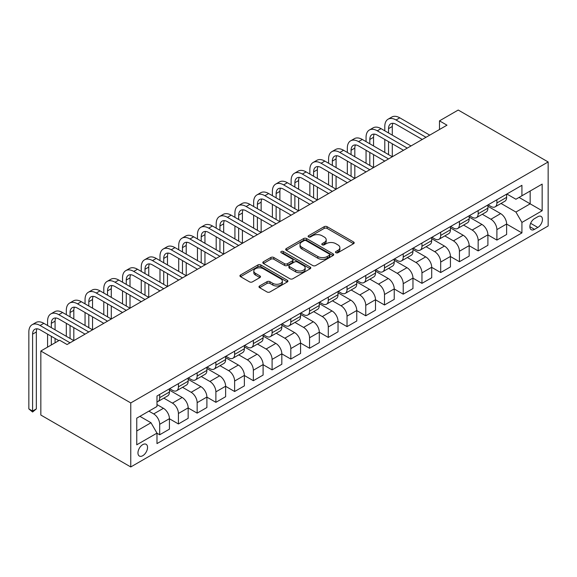 <?xml version="1.0" encoding="UTF-8"?>
<svg xmlns="http://www.w3.org/2000/svg" width="577" height="577" viewBox="0 0 577 577"><rect width="100%" height="100%" fill="white"/><g stroke="black" fill="none" stroke-linecap="round" stroke-linejoin="round"><path stroke-width="0.87" d="M335.901 252.704A1.457 0.844 0 0 0 337.963 252.704L353.593 243.682A2.077 1.204 0 0 0 354.199 242.83A2.077 1.204 0 0 0 353.593 241.979L327.109 226.689A2.077 1.204 0 0 0 324.166 226.689L308.536 235.719A1.457 0.844 0 0 0 308.111 236.31A1.457 0.844 0 0 0 308.536 236.902A1.457 0.844 0 0 0 310.599 236.902L312.619 235.741A6.657 3.844 0 0 1 322.038 235.741L324.245 237.01A6.657 3.844 0 0 1 326.193 239.729A6.657 3.844 0 0 1 324.245 242.448L322.218 243.617A1.457 0.844 0 0 0 321.793 244.208A1.457 0.844 0 0 0 322.218 244.807A1.457 0.844 0 0 0 324.281 244.807L326.301 243.638A6.657 3.844 0 0 1 335.72 243.638L337.927 244.908A6.657 3.844 0 0 1 339.875 247.627A6.657 3.844 0 0 1 337.927 250.346L335.901 251.514A1.457 0.844 0 0 0 335.475 252.106A1.457 0.844 0 0 0 335.901 252.704L335.901 251.514M142.75 455.715A6.78 3.916 120 0 0 147.185 449.735A6.78 3.916 120 0 0 146.14 444.304A6.78 3.916 120 0 0 142.75 444.636A6.78 3.916 120 0 0 138.321 450.615A6.78 3.916 120 0 0 139.36 456.046A6.78 3.916 120 0 0 142.75 455.715M259.592 285.976A2.077 1.204 0 0 0 258.979 286.827A2.077 1.204 0 0 0 259.592 287.671L267.021 291.962A2.077 1.204 0 0 0 269.957 291.962L287.317 281.944A2.077 1.204 0 0 0 287.93 281.093A2.077 1.204 0 0 0 287.317 280.242L260.84 264.951A2.077 1.204 0 0 0 257.897 264.951L240.537 274.977A2.077 1.204 0 0 0 239.931 275.828A2.077 1.204 0 0 0 240.537 276.671L249.509 281.857A2.077 1.204 0 0 0 252.452 281.857L259.881 277.566A2.077 1.204 0 0 0 260.494 276.715A2.077 1.204 0 0 0 259.881 275.871L255.431 273.296A5.568 3.21 0 0 1 253.801 271.024A5.568 3.21 0 0 1 257.241 268.06A5.568 3.21 0 0 1 263.307 268.752L280.739 278.821A5.568 3.21 0 0 1 282.362 281.093A5.568 3.21 0 0 1 278.929 284.057A5.568 3.21 0 0 1 272.863 283.365L269.957 281.684A2.077 1.204 0 0 0 267.021 281.684L259.592 285.976L259.592 287.671M548.15 161.957L458.225 110.041L439.494 120.853L446.987 125.18L67.069 344.527L59.575 340.199L40.837 351.018L130.763 402.934L548.15 161.957L548.15 225.982L130.763 466.959L130.763 402.934M312.77 265.55A2.077 1.204 0 0 0 315.713 265.55L333.066 255.524A2.077 1.204 0 0 0 333.679 254.681A2.077 1.204 0 0 0 333.066 253.83L306.589 238.539A2.077 1.204 0 0 0 303.646 238.539L286.286 248.564A2.077 1.204 0 0 0 285.68 249.408A2.077 1.204 0 0 0 286.286 250.259L312.77 265.55M281.792 253.014A1.457 0.844 0 0 1 283.271 253.224L283.271 251.493L310.195 267.036A2.077 1.204 0 0 1 310.801 267.887A2.077 1.204 0 0 1 310.195 268.731L292.835 278.756A2.077 1.204 0 0 1 289.892 278.756L263.415 263.465L263.415 261.77A2.077 1.204 0 0 0 262.802 262.622A2.077 1.204 0 0 0 263.415 263.465M263.415 261.77L270.844 257.479A2.077 1.204 0 0 1 273.786 257.479L284.526 263.682A2.077 1.204 0 0 0 287.469 263.682L292.395 260.833A2.077 1.204 0 0 0 293.001 259.989A2.077 1.204 0 0 0 292.395 259.138L281.215 252.683A1.457 0.844 0 0 1 280.79 252.084A1.457 0.844 0 0 1 281.684 251.312A1.457 0.844 0 0 1 283.271 251.493M537.807 216.728L534.511 218.633A6.571 3.794 120 0 0 530.22 224.417A6.571 3.794 120 0 0 531.229 229.682A6.571 3.794 120 0 0 534.511 229.357L537.807 227.453A6.571 3.794 120 0 0 542.099 221.669A6.571 3.794 120 0 0 541.096 216.404A6.571 3.794 120 0 0 537.807 216.728M506.858 194.009L515.925 199.245L521.925 195.783L521.925 185.318L156.987 396.01L156.987 406.482L136.756 418.159L136.756 444.809L156.987 433.132L156.987 443.598L521.925 232.906L521.925 222.433L515.925 212.055L501.024 203.45M521.925 195.783L542.156 184.106L542.156 210.756L521.925 222.433M40.837 351.018L40.837 415.043L130.763 466.959M439.494 120.853L439.494 129.508M519.076 197.428L530.162 203.832L530.162 191.03L542.156 184.106M515.925 212.055L530.162 203.832L542.156 210.756M136.756 430.969L150.994 422.746L139.901 416.342M156.987 433.219L159.685 434.777L159.685 424.304A8.475 4.897 -120 0 0 153.691 413.918L148.895 411.149M159.685 434.777L169.429 429.151L169.429 418.678A8.475 4.897 -120 0 0 163.435 408.3L156.987 404.578M169.429 418.765L178.423 423.958L178.423 413.485A8.475 4.897 -120 0 0 172.422 403.107L163.818 398.137M178.423 423.958L188.16 418.332L188.16 407.867A8.475 4.897 -120 0 0 182.166 397.481L169.429 390.124M188.16 407.953L197.154 413.139L197.154 402.674A8.475 4.897 -120 0 0 191.16 392.288L182.548 387.318M197.154 413.139L206.898 407.521L206.898 397.048A8.475 4.897 -120 0 0 200.904 386.662L188.16 379.313M206.898 397.135L215.885 402.328L215.885 391.855A8.475 4.897 -120 0 0 209.891 381.476L201.286 376.507M215.885 402.328L225.629 396.702L225.629 386.229A8.475 4.897 -120 0 0 219.635 375.851L206.898 368.494M225.629 386.316L234.623 391.509L234.623 381.044A8.475 4.897 -120 0 0 228.629 370.658L220.017 365.688M234.623 391.509L244.367 385.883L244.367 375.418A8.475 4.897 -120 0 0 238.366 365.032L225.629 357.675M244.367 375.504L253.353 380.697L253.353 370.225A8.475 4.897 -120 0 0 247.36 359.839L238.755 354.869M253.353 380.697L263.098 375.072L263.098 364.599A8.475 4.897 -120 0 0 257.104 354.22L244.367 346.864M263.098 364.686L272.092 369.879L272.092 359.406A8.475 4.897 -120 0 0 266.098 349.027L257.486 344.058M272.092 369.879L281.828 364.253L281.828 353.788A8.475 4.897 -120 0 0 275.835 343.402L263.098 336.045M281.828 353.874L290.822 359.06L290.822 348.595A8.475 4.897 -120 0 0 284.829 338.209L276.224 333.239M290.822 359.06L300.567 353.441L300.567 342.969A8.475 4.897 -120 0 0 294.573 332.583L281.828 325.233M300.567 343.055L309.553 348.248L309.553 337.776A8.475 4.897 -120 0 0 303.56 327.397L294.955 322.428M309.553 348.248L319.297 342.623L319.297 332.15A8.475 4.897 -120 0 0 313.304 321.771L300.567 314.415M319.297 332.237L328.291 337.43L328.291 326.964A8.475 4.897 -120 0 0 322.298 316.578L313.686 311.609M328.291 337.43L338.035 331.804L338.035 321.339A8.475 4.897 -120 0 0 332.035 310.953L319.297 303.596M338.035 321.425L347.022 326.618L347.022 316.146A8.475 4.897 -120 0 0 341.029 305.76L332.424 300.79M347.022 326.618L356.766 320.992L356.766 310.52A8.475 4.897 -120 0 0 350.773 300.141L338.035 292.784M356.766 310.606L365.76 315.799L365.76 305.327A8.475 4.897 -120 0 0 359.767 294.948L351.155 289.979M365.76 315.799L375.497 310.174L375.497 299.708A8.475 4.897 -120 0 0 369.504 289.322L356.766 281.965M375.497 299.795L384.491 304.981L384.491 294.515A8.475 4.897 -120 0 0 378.498 284.129L369.893 279.16M384.491 304.981L394.235 299.362L394.235 288.889A8.475 4.897 -120 0 0 388.242 278.503L375.497 271.154M394.235 288.976L403.222 294.169L403.222 283.696A8.475 4.897 -120 0 0 397.228 273.318L388.624 268.348M403.222 294.169L412.966 288.543L412.966 278.071A8.475 4.897 -120 0 0 406.973 267.692L394.235 260.335M412.966 278.157L421.96 283.35L421.96 272.885A8.475 4.897 -120 0 0 415.967 262.499L407.355 257.53M421.96 283.35L431.704 277.725L431.704 267.259A8.475 4.897 -120 0 0 425.703 256.873L412.966 249.516M431.704 267.346L440.691 272.539L440.691 262.066A8.475 4.897 -120 0 0 434.697 251.68L426.093 246.711M440.691 272.539L450.435 266.913L450.435 256.44A8.475 4.897 -120 0 0 444.441 246.062L431.704 238.705M450.435 256.527L459.429 261.72L459.429 251.247A8.475 4.897 -120 0 0 453.435 240.869L444.824 235.899M459.429 261.72L469.166 256.094L469.166 245.629A8.475 4.897 -120 0 0 463.172 235.243L450.435 227.886M469.166 245.715L478.16 250.901L478.16 240.436A8.475 4.897 -120 0 0 472.166 230.05L463.562 225.08M478.16 250.901L487.904 245.283L487.904 234.81A8.475 4.897 -120 0 0 481.91 224.424L469.166 217.075M487.904 234.897L496.898 240.09L496.898 229.617A8.475 4.897 -120 0 0 490.897 219.238L482.293 214.269M496.898 240.09L506.635 234.464L506.635 223.991A8.475 4.897 -120 0 0 500.641 213.613L487.904 206.256M488.128 204.828L490.897 206.429A8.475 4.897 -120 0 0 495.138 206.847A8.475 4.897 -120 0 0 496.898 202.967L496.898 199.765M469.389 215.647L472.166 217.248A8.475 4.897 -120 0 0 476.407 217.666A8.475 4.897 -120 0 0 478.16 213.786L478.16 210.583M450.659 226.458L453.435 228.059A8.475 4.897 -120 0 0 457.669 228.478A8.475 4.897 -120 0 0 459.429 224.597L459.429 221.395M431.928 237.277L434.697 238.878A8.475 4.897 -120 0 0 438.938 239.296A8.475 4.897 -120 0 0 440.691 235.416L440.691 232.214M413.19 248.088L415.967 249.69A8.475 4.897 -120 0 0 420.2 250.115A8.475 4.897 -120 0 0 421.96 246.235L421.96 243.032M394.459 258.907L397.228 260.508A8.475 4.897 -120 0 0 401.469 260.927A8.475 4.897 -120 0 0 403.222 257.046L403.222 253.844M375.721 269.726L378.498 271.327A8.475 4.897 -120 0 0 382.739 271.745A8.475 4.897 -120 0 0 384.491 267.865L384.491 264.663M356.99 280.537L359.767 282.139A8.475 4.897 -120 0 0 364 282.557A8.475 4.897 -120 0 0 365.76 278.677L365.76 275.474M338.259 291.356L341.029 292.957A8.475 4.897 -120 0 0 345.27 293.376A8.475 4.897 -120 0 0 347.022 289.495L347.022 286.293M319.521 302.168L322.298 303.769A8.475 4.897 -120 0 0 326.532 304.194A8.475 4.897 -120 0 0 328.291 300.314L328.291 297.112M300.79 312.986L303.56 314.588A8.475 4.897 -120 0 0 307.801 315.006A8.475 4.897 -120 0 0 309.553 311.126L309.553 307.923M282.052 323.805L284.829 325.406A8.475 4.897 -120 0 0 289.07 325.825A8.475 4.897 -120 0 0 290.822 321.944L290.822 318.742M263.321 334.617L266.098 336.218A8.475 4.897 -120 0 0 270.332 336.636A8.475 4.897 -120 0 0 272.092 332.756L272.092 329.554M244.59 345.435L247.36 347.037A8.475 4.897 -120 0 0 251.601 347.455A8.475 4.897 -120 0 0 253.353 343.575L253.353 340.372M225.852 356.247L228.629 357.848A8.475 4.897 -120 0 0 232.863 358.274A8.475 4.897 -120 0 0 234.623 354.393L234.623 351.191M207.121 367.066L209.891 368.667A8.475 4.897 -120 0 0 214.132 369.085A8.475 4.897 -120 0 0 215.885 365.205L215.885 362.003M188.383 377.885L191.16 379.486A8.475 4.897 -120 0 0 195.401 379.904A8.475 4.897 -120 0 0 197.154 376.024L197.154 372.821M169.652 388.696L172.422 390.297A8.475 4.897 -120 0 0 176.663 390.716A8.475 4.897 -120 0 0 178.423 386.835L178.423 383.633M506.635 224.078L521.925 232.906M495.138 206.847L504.882 201.222A8.475 4.897 -120 0 0 506.635 197.341L506.635 194.139M476.407 217.666L486.144 212.04A8.475 4.897 -120 0 0 487.904 208.16L487.904 204.958M457.669 228.478L467.413 222.859A8.475 4.897 -120 0 0 469.166 218.979L469.166 215.776M438.938 239.296L448.682 233.671A8.475 4.897 -120 0 0 450.435 229.79L450.435 226.588M420.2 250.115L429.944 244.489A8.475 4.897 -120 0 0 431.704 240.609L431.704 237.407M401.469 260.927L411.213 255.301A8.475 4.897 -120 0 0 412.966 251.421L412.966 248.218M382.739 271.745L392.475 266.12A8.475 4.897 -120 0 0 394.235 262.239L394.235 259.037M364 282.557L373.745 276.938A8.475 4.897 -120 0 0 375.497 273.058L375.497 269.856M345.27 293.376L355.006 287.75A8.475 4.897 -120 0 0 356.766 283.87L356.766 280.667M326.532 304.194L336.276 298.569A8.475 4.897 -120 0 0 338.035 294.688L338.035 291.486M307.801 315.006L317.545 309.38A8.475 4.897 -120 0 0 319.297 305.5L319.297 302.298M289.07 325.825L298.807 320.199A8.475 4.897 -120 0 0 300.567 316.319L300.567 313.116M270.332 336.636L280.076 331.018A8.475 4.897 -120 0 0 281.828 327.137L281.828 323.935M251.601 347.455L261.338 341.829A8.475 4.897 -120 0 0 263.098 337.949L263.098 334.747M232.863 358.274L242.607 352.648A8.475 4.897 -120 0 0 244.367 348.768L244.367 345.565M214.132 369.085L223.876 363.46A8.475 4.897 -120 0 0 225.629 359.579L225.629 356.377M195.401 379.904L205.138 374.278A8.475 4.897 -120 0 0 206.898 370.398L206.898 367.196M176.663 390.716L186.407 385.097A8.475 4.897 -120 0 0 188.16 381.217L188.16 378.014M156.987 401.88A8.475 4.897 -120 0 0 157.932 401.534L167.669 395.909A8.475 4.897 -120 0 0 169.429 392.028L169.429 388.826M157.932 401.534A8.475 4.897 -120 0 0 159.685 397.654L159.685 394.452M150.994 422.746L156.987 433.132M336.485 252.906L337.927 252.077A6.657 3.844 0 0 0 339.875 249.358L339.875 247.627M326.193 239.729L326.193 241.46A6.657 3.844 0 0 1 324.245 244.179L322.803 245.009M353.564 243.696L327.109 228.42A2.077 1.204 0 0 0 324.166 228.42L309.121 237.111M333.044 255.546L306.589 240.27A2.077 1.204 0 0 0 303.646 240.27L286.315 250.274L286.286 248.564M329.395 255.272A1.457 0.844 0 0 0 329.82 254.681A1.457 0.844 0 0 0 329.395 254.082L306.149 240.667A1.457 0.844 0 0 0 304.086 240.667L301.959 241.893A6.657 3.844 0 0 0 300.004 244.612A6.657 3.844 0 0 0 301.959 247.331L317.84 256.505A6.657 3.844 0 0 0 327.26 256.505L329.395 255.272L329.395 257.003A1.457 0.844 0 0 0 329.82 256.404L329.82 254.681M300.004 244.612L300.004 246.343A6.657 3.844 0 0 0 301.959 249.062L301.959 247.331M329.395 257.003L327.26 258.236A6.657 3.844 0 0 1 317.84 258.236L301.959 249.062M263.444 263.487L270.844 259.21L270.844 257.479M293.001 259.989L293.001 261.713A2.077 1.204 0 0 1 292.395 262.564L287.469 265.413A2.077 1.204 0 0 1 284.526 265.413L273.786 259.21A2.077 1.204 0 0 0 270.844 259.21M283.271 253.224L310.166 268.752M295.669 270.115A5.568 3.21 0 0 0 301.735 270.808A5.568 3.21 0 0 0 305.168 267.843A5.568 3.21 0 0 0 303.538 265.571L297.393 262.023A2.077 1.204 0 0 0 294.45 262.023L289.524 264.872A2.077 1.204 0 0 0 288.918 265.716A2.077 1.204 0 0 0 289.524 266.567L295.669 270.115L295.669 271.846A5.568 3.21 0 0 0 301.735 272.539A5.568 3.21 0 0 0 305.168 269.574L305.168 267.843M288.918 265.716L288.918 267.447A2.077 1.204 0 0 0 289.524 268.298L289.524 266.567M295.669 271.846L289.524 268.298M282.362 281.093L282.362 282.824A5.568 3.21 0 0 1 278.929 285.788A5.568 3.21 0 0 1 272.863 285.096L269.957 283.415A2.077 1.204 0 0 0 267.021 283.415L259.614 287.692M253.801 271.024L253.801 272.755A5.568 3.21 0 0 0 255.431 275.027L255.431 273.296M259.881 275.871L259.881 277.566L255.431 275.027M287.288 281.958L260.84 266.682A2.077 1.204 0 0 0 257.897 266.682L240.566 276.693M384.794 130.806L384.794 126.478A15.896 9.174 60 0 1 388.083 119.201L391.833 117.037A15.896 9.174 60 0 1 399.782 117.823L429.75 135.133M388.083 119.201A15.896 9.174 60 0 1 396.031 119.987L426.006 137.297M422.256 139.461L396.031 124.315A10.595 6.116 -120 0 0 390.73 123.788A10.595 6.116 -120 0 0 388.537 128.642L388.537 132.97M392.951 123.305A10.595 6.116 -120 0 0 392.288 126.478L392.288 135.133M388.537 141.617L388.537 154.6M392.288 143.781L392.288 156.764L362.313 139.461L358.562 141.617L388.537 158.927M384.794 152.436L384.794 139.461M366.056 141.617L366.056 137.297A15.896 9.174 60 0 1 369.352 130.02L373.095 127.856A15.896 9.174 60 0 1 381.044 128.642L411.019 145.945M369.352 130.02A15.896 9.174 60 0 1 377.3 130.806L407.275 148.109M403.525 150.272L377.3 135.133A10.595 6.116 -120 0 0 371.999 134.607A10.595 6.116 -120 0 0 369.807 139.461L369.807 143.781M374.213 134.116A10.595 6.116 -120 0 0 373.55 137.297L373.55 145.945M369.807 152.436L369.807 165.419M373.55 154.6L373.55 167.575L343.575 150.272L339.831 152.436L369.807 169.739M366.056 163.255L366.056 150.272M384.794 161.091L358.562 145.945A10.595 6.116 -120 0 0 353.268 145.426A10.595 6.116 -120 0 0 351.068 150.272L351.068 154.6M355.482 144.935A10.595 6.116 -120 0 0 354.819 148.109L354.819 156.764M351.068 163.255L351.068 176.23M354.819 165.419L354.819 178.394L324.844 161.091L321.093 163.255L351.068 180.558M347.325 174.066L347.325 161.091M347.325 152.436L347.325 148.109A15.896 9.174 60 0 1 350.614 140.831A15.896 9.174 60 0 1 358.562 141.617M350.614 140.831L354.365 138.668A15.896 9.174 60 0 1 362.313 139.461M366.056 171.903L339.831 156.764A10.595 6.116 -120 0 0 334.53 156.237A10.595 6.116 -120 0 0 332.338 161.091L332.338 165.419M336.744 155.747A10.595 6.116 -120 0 0 336.081 158.927L336.081 167.575M332.338 174.066L332.338 187.049M336.081 176.23L336.081 189.213L306.113 171.903L302.362 174.066L332.338 191.376M328.587 184.885L328.587 171.903M328.587 163.255L328.587 158.927A15.896 9.174 60 0 1 331.883 151.65A15.896 9.174 60 0 1 339.831 152.436M331.883 151.65L335.626 149.486A15.896 9.174 60 0 1 343.575 150.272M347.325 182.721L321.093 167.575A10.595 6.116 -120 0 0 315.799 167.056A10.595 6.116 -120 0 0 313.607 171.903L313.607 176.23M318.014 166.565A10.595 6.116 -120 0 0 317.35 169.739L317.35 178.394M313.607 184.885L313.607 197.861M317.35 187.049L317.35 200.024L287.375 182.721L283.632 184.885L313.607 202.188M309.856 195.697L309.856 182.721M309.856 174.066L309.856 169.739A15.896 9.174 60 0 1 313.152 162.462A15.896 9.174 60 0 1 321.093 163.255M313.152 162.462L316.896 160.305A15.896 9.174 60 0 1 324.844 161.091M328.587 193.533L302.362 178.394A10.595 6.116 -120 0 0 297.061 177.867A10.595 6.116 -120 0 0 294.869 182.721L294.869 187.049M299.283 177.384A10.595 6.116 -120 0 0 298.619 180.558L298.619 189.213M294.869 195.697L294.869 208.679M298.619 197.861L298.619 210.843L268.644 193.533L264.893 195.697L294.869 213.007M291.125 206.516L291.125 193.54M291.125 184.885L291.125 180.558A15.896 9.174 60 0 1 294.414 173.28A15.896 9.174 60 0 1 302.362 174.066M294.414 173.28L298.165 171.117A15.896 9.174 60 0 1 306.113 171.903M309.856 204.352L283.632 189.213A10.595 6.116 -120 0 0 278.33 188.686A10.595 6.116 -120 0 0 276.138 193.54L276.138 197.861M280.545 188.196A10.595 6.116 -120 0 0 279.881 191.376L279.881 200.024M276.138 206.516L276.138 219.498M279.881 208.679L279.881 221.655L249.906 204.352L246.163 206.516L276.138 223.818M272.387 217.334L272.387 204.352M272.387 195.697L272.387 191.376A15.896 9.174 60 0 1 275.683 184.099A15.896 9.174 60 0 1 283.632 184.885M275.683 184.099L279.427 181.935A15.896 9.174 60 0 1 287.375 182.721M291.125 215.171L264.893 200.024A10.595 6.116 -120 0 0 259.6 199.498A10.595 6.116 -120 0 0 257.4 204.352L257.4 208.679M261.814 199.015A10.595 6.116 -120 0 0 261.15 202.188L261.15 210.843M257.4 217.334L257.4 230.31M261.15 219.498L261.15 232.473L231.175 215.171L227.425 217.334L257.4 234.637M253.656 228.146L253.656 215.171M253.656 206.516L253.656 202.188A15.896 9.174 60 0 1 256.945 194.911A15.896 9.174 60 0 1 264.893 195.697M256.945 194.911L260.696 192.747A15.896 9.174 60 0 1 268.644 193.533M272.387 225.982L246.163 210.843A10.595 6.116 -120 0 0 240.861 210.316A10.595 6.116 -120 0 0 238.669 215.171L238.669 219.498M243.076 209.826A10.595 6.116 -120 0 0 242.412 213.007L242.412 221.655M238.669 228.146L238.669 241.128M242.412 230.31L242.412 243.292L212.444 225.982L208.694 228.146L238.669 245.456M234.918 238.965L234.918 225.982M234.918 217.334L234.918 213.007A15.896 9.174 60 0 1 238.214 205.729A15.896 9.174 60 0 1 246.163 206.516M238.214 205.729L241.958 203.566A15.896 9.174 60 0 1 249.906 204.352M253.656 236.801L227.425 221.655A10.595 6.116 -120 0 0 222.131 221.135A10.595 6.116 -120 0 0 219.938 225.982L219.938 230.31M224.345 220.645A10.595 6.116 -120 0 0 223.681 223.818L223.681 232.473M219.938 238.965L219.938 251.94M223.681 241.128L223.681 254.104L193.706 236.801L189.963 238.965L219.931 256.267M216.187 249.776L216.187 236.801M216.187 228.146L216.187 223.818A15.896 9.174 60 0 1 219.476 216.541A15.896 9.174 60 0 1 227.425 217.334M219.476 216.541L223.227 214.384A15.896 9.174 60 0 1 231.175 215.171M234.918 247.612L208.694 232.473A10.595 6.116 -120 0 0 203.392 231.947A10.595 6.116 -120 0 0 201.2 236.801L201.2 241.128M205.614 231.464A10.595 6.116 -120 0 0 204.95 234.637L204.95 243.292M201.2 249.776L201.2 262.759M204.95 251.94L204.95 264.922L174.975 247.612L171.225 249.776L201.2 267.086M197.457 260.595L197.457 247.612M197.457 238.965L197.457 234.637A15.896 9.174 60 0 1 200.746 227.36A15.896 9.174 60 0 1 208.694 228.146M200.746 227.36L204.496 225.196A15.896 9.174 60 0 1 212.444 225.982M216.187 258.431L189.963 243.292A10.595 6.116 -120 0 0 184.662 242.766A10.595 6.116 -120 0 0 182.469 247.62L182.469 251.94M186.876 242.275A10.595 6.116 -120 0 0 186.212 245.456L186.212 254.104M182.469 260.595L182.469 273.577M186.212 262.759L186.212 275.734L156.237 258.431L152.494 260.595L182.469 277.898M178.719 271.414L178.719 258.431M178.719 249.776L178.719 245.456A15.896 9.174 60 0 1 182.015 238.178A15.896 9.174 60 0 1 189.963 238.965M182.015 238.178L185.758 236.015A15.896 9.174 60 0 1 193.706 236.801M197.457 269.25L171.225 254.104A10.595 6.116 -120 0 0 165.931 253.577A10.595 6.116 -120 0 0 163.731 258.431L163.731 262.759M168.145 253.094A10.595 6.116 -120 0 0 167.481 256.267L167.481 264.922M163.731 271.414L163.731 284.389M167.481 273.577L167.481 286.553L137.506 269.25L133.756 271.414L163.731 288.716M159.988 282.225L159.988 269.25M159.988 260.595L159.988 256.267A15.896 9.174 60 0 1 163.277 248.99A15.896 9.174 60 0 1 171.225 249.776M163.277 248.99L167.027 246.826A15.896 9.174 60 0 1 174.975 247.612M178.719 280.061L152.494 264.922A10.595 6.116 -120 0 0 147.193 264.396A10.595 6.116 -120 0 0 145 269.25L145 273.577M149.407 263.905A10.595 6.116 -120 0 0 148.743 267.086L148.743 275.734M145 282.225L145 295.208M148.743 284.389L148.743 297.371L118.775 280.061L115.025 282.225L145 299.535M141.25 293.044L141.25 280.061M141.25 271.414L141.25 267.086A15.896 9.174 60 0 1 144.546 259.809A15.896 9.174 60 0 1 152.494 260.595M144.546 259.809L148.289 257.645A15.896 9.174 60 0 1 156.237 258.431M159.988 290.88L133.756 275.734A10.595 6.116 -120 0 0 128.462 275.215A10.595 6.116 -120 0 0 126.262 280.061L126.262 284.389M130.676 274.724A10.595 6.116 -120 0 0 130.013 277.898L130.013 286.553M126.262 293.044L126.262 306.019M130.013 295.208L130.013 308.183L100.037 290.88L96.294 293.044L126.262 310.347M122.519 303.855L122.519 290.88M122.519 282.225L122.519 277.898A15.896 9.174 60 0 1 125.808 270.62A15.896 9.174 60 0 1 133.756 271.414M125.808 270.62L129.558 268.464A15.896 9.174 60 0 1 137.506 269.25M141.25 301.692L115.025 286.553A10.595 6.116 -120 0 0 109.724 286.026A10.595 6.116 -120 0 0 107.531 290.88L107.531 295.208M111.945 285.536A10.595 6.116 -120 0 0 111.282 288.716L111.282 297.371M107.531 303.855L107.531 316.838M111.282 306.019L111.282 319.002L81.307 301.692L77.556 303.855L107.531 321.165M103.788 314.674L103.788 301.692M103.788 293.044L103.788 288.716A15.896 9.174 60 0 1 107.077 281.439A15.896 9.174 60 0 1 115.025 282.225M107.077 281.439L110.827 279.275A15.896 9.174 60 0 1 118.775 280.061M122.519 312.51L96.294 297.371A10.595 6.116 -120 0 0 90.993 296.845A10.595 6.116 -120 0 0 88.8 301.692L88.8 306.019M93.207 296.354A10.595 6.116 -120 0 0 92.544 299.535L92.544 308.183M88.8 314.674L88.8 327.649M92.544 316.838L92.544 329.813L62.568 312.51L58.825 314.674L88.8 331.977M85.05 325.493L85.05 312.51M85.05 303.855L85.05 299.535A15.896 9.174 60 0 1 88.346 292.258A15.896 9.174 60 0 1 96.294 293.044M88.346 292.258L92.089 290.094A15.896 9.174 60 0 1 100.037 290.88M103.788 323.329L77.556 308.183A10.595 6.116 -120 0 0 72.262 307.656A10.595 6.116 -120 0 0 70.062 312.51L70.062 316.838M74.476 307.173A10.595 6.116 -120 0 0 73.813 310.347L73.813 319.002M70.062 325.493L70.062 338.468M73.813 327.657L73.813 340.632L43.838 323.329L40.087 325.493L70.062 342.796M66.319 336.304L66.319 323.329M66.319 314.674L66.319 310.347A15.896 9.174 60 0 1 69.608 303.069A15.896 9.174 60 0 1 77.556 303.855M69.608 303.069L73.358 300.905A15.896 9.174 60 0 1 81.307 301.692M85.05 334.141L58.825 319.002A10.595 6.116 -120 0 0 53.524 318.475A10.595 6.116 -120 0 0 51.331 323.329L51.331 327.649M55.738 317.985A10.595 6.116 -120 0 0 55.075 321.165L55.075 329.813M51.331 336.304L51.331 344.959M55.075 338.468L55.075 342.796M47.581 347.123L47.581 334.141M47.581 325.493L47.581 321.165A15.896 9.174 60 0 1 50.877 313.888A15.896 9.174 60 0 1 58.825 314.674M50.877 313.888L54.62 311.724A15.896 9.174 60 0 1 62.568 312.51M58.825 340.632L40.087 329.813A10.595 6.116 -120 0 0 34.793 329.294A10.595 6.116 -120 0 0 32.593 334.141L32.593 411.069L36.344 408.905L36.344 331.977L32.593 334.141M37.007 328.803A10.595 6.116 -120 0 0 36.344 331.977M36.344 408.905L32.593 412.021L28.85 408.905L28.85 331.977A15.896 9.174 60 0 1 32.139 324.7A15.896 9.174 60 0 1 40.087 325.493M32.139 324.7L35.889 322.536A15.896 9.174 60 0 1 43.838 323.329M28.85 408.905L32.593 411.069L32.593 412.021M153.691 413.918L163.435 408.3M172.422 403.107L182.166 397.481M191.16 392.288L200.904 386.662M209.891 381.476L219.635 375.851M228.629 370.658L238.366 365.032M247.36 359.839L257.104 354.22M266.098 349.027L275.835 343.402M284.829 338.209L294.573 332.583M303.56 327.397L313.304 321.771M322.298 316.578L332.035 310.953M341.029 305.76L350.773 300.141M359.767 294.948L369.504 289.322M378.498 284.129L388.242 278.503M397.228 273.318L406.973 267.692M415.967 262.499L425.703 256.873M434.697 251.68L444.441 246.062M453.435 240.869L463.172 235.243M472.166 230.05L481.91 224.424M490.897 219.238L500.641 213.613M496.898 202.967L506.635 197.341M496.898 229.617L506.635 223.991M478.16 240.436L487.904 234.81M478.16 213.786L487.904 208.16M459.429 251.247L469.166 245.629M459.429 224.597L469.166 218.979M440.691 262.066L450.435 256.44M440.691 235.416L450.435 229.79M421.96 272.885L431.704 267.259M421.96 246.235L431.704 240.609M403.222 283.696L412.966 278.071M403.222 257.046L412.966 251.421M384.491 294.515L394.235 288.889M384.491 267.865L394.235 262.239M365.76 305.327L375.497 299.708M365.76 278.677L375.497 273.058M347.022 316.146L356.766 310.52M347.022 289.495L356.766 283.87M328.291 326.964L338.035 321.339M328.291 300.314L338.035 294.688M309.553 337.776L319.297 332.15M309.553 311.126L319.297 305.5M290.822 348.595L300.567 342.969M290.822 321.944L300.567 316.319M272.092 359.406L281.828 353.788M272.092 332.756L281.828 327.137M253.353 370.225L263.098 364.599M253.353 343.575L263.098 337.949M234.623 381.044L244.367 375.418M234.623 354.393L244.367 348.768M215.885 391.855L225.629 386.229M215.885 365.205L225.629 359.579M197.154 402.674L206.898 397.048M197.154 376.024L206.898 370.398M178.423 413.485L188.16 407.867M178.423 386.835L188.16 381.217M159.685 424.304L169.429 418.678M159.685 397.654L169.429 392.028M530.624 223.306L537.807 227.453M529.866 226.674L534.511 229.357M337.927 252.077L337.927 250.346M322.218 244.807L322.218 243.617M324.245 244.179L324.245 242.448M308.536 236.902L308.536 235.719M324.166 228.42L324.166 226.689M327.109 228.42L327.109 226.689M353.593 243.682L353.593 241.979M303.646 240.27L303.646 238.539M306.589 240.27L306.589 238.539M333.066 255.524L333.066 253.83M317.84 258.236L317.84 256.505M327.26 258.236L327.26 256.505M273.786 259.21L273.786 257.479M284.526 265.413L284.526 263.682M287.469 265.413L287.469 263.682M292.395 262.564L292.395 260.833M310.195 268.731L310.195 267.036M267.021 283.415L267.021 281.684M269.957 283.415L269.957 281.684M272.863 285.096L272.863 283.365M240.537 276.671L240.537 274.977M257.897 266.682L257.897 264.951M260.84 266.682L260.84 264.951M287.317 281.944L287.317 280.242M399.782 117.823L396.031 119.987M392.288 126.478L388.537 128.642M381.044 128.642L377.3 130.806M373.55 137.297L369.807 139.461M354.819 148.109L351.068 150.272M336.081 158.927L332.338 161.091M317.35 169.739L313.607 171.903M298.619 180.558L294.869 182.721M279.881 191.376L276.138 193.54M261.15 202.188L257.4 204.352M242.412 213.007L238.669 215.171M223.681 223.818L219.938 225.982M204.95 234.637L201.2 236.801M186.212 245.456L182.469 247.62M167.481 256.267L163.731 258.431M148.743 267.086L145 269.25M130.013 277.898L126.262 280.061M111.282 288.716L107.531 290.88M92.544 299.535L88.8 301.692M73.813 310.347L70.062 312.51M55.075 321.165L51.331 323.329"/></g></svg>
